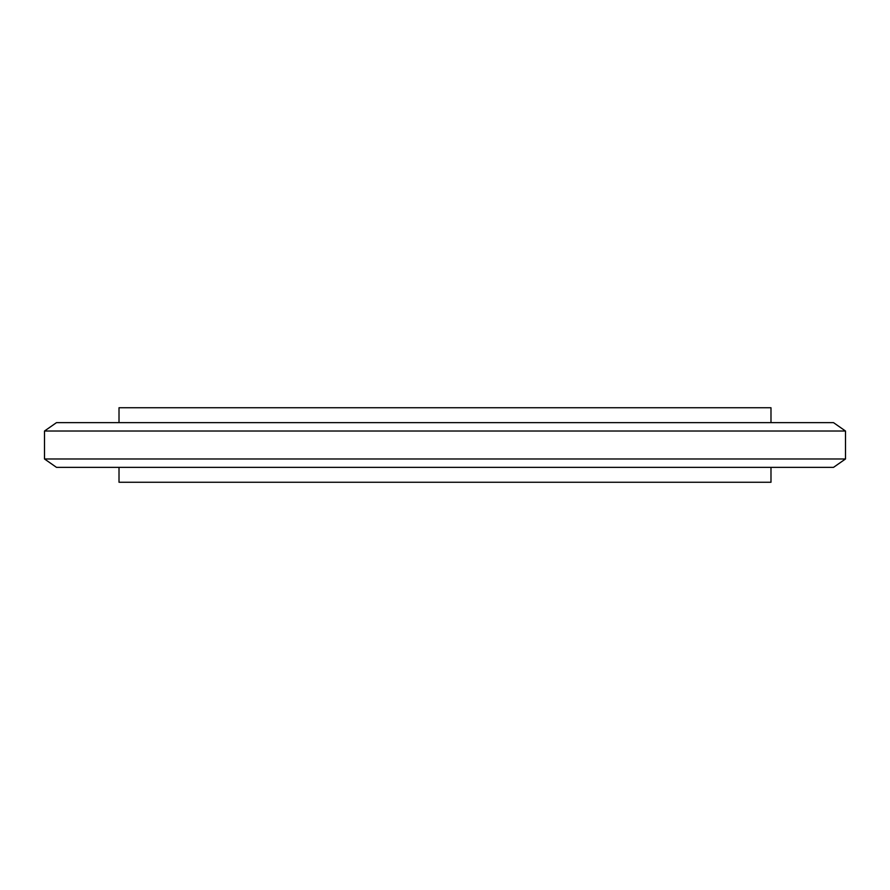 <?xml version="1.0" encoding="UTF-8"?>
<svg xmlns="http://www.w3.org/2000/svg" width="890" height="890" viewBox="0 0 890 890"><rect width="100%" height="100%" fill="white"/><g stroke="black" fill="none" stroke-linecap="round" stroke-linejoin="round"><path stroke-width="1.33" d="M770.985 422.65L770.985 407.742L119.015 407.742L119.015 422.65M119.015 467.35L119.015 482.258L770.985 482.258L770.985 467.35M44.5 458.973L56.471 467.35L833.53 467.35L845.5 458.973L845.5 431.027L44.5 431.027L44.5 458.973L845.5 458.973M44.5 431.027L56.471 422.65L833.53 422.65L845.5 431.027"/></g></svg>
